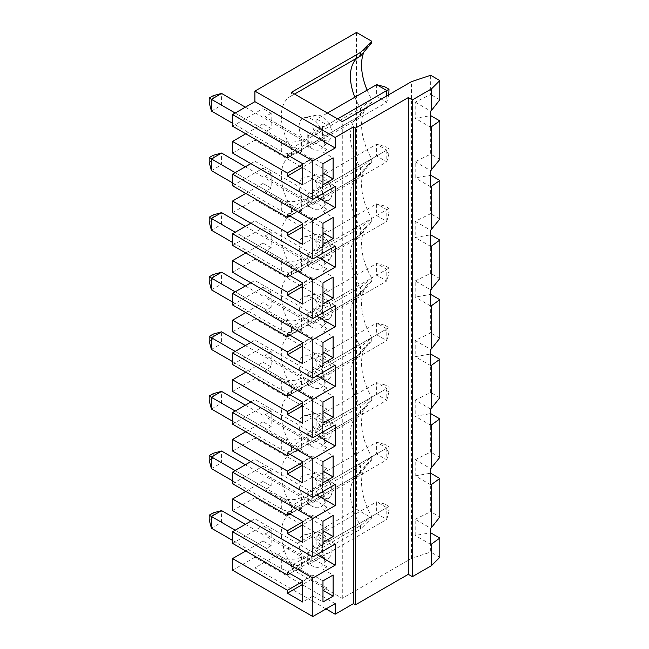 <?xml version="1.0" encoding="UTF-8"?>
<svg xmlns="http://www.w3.org/2000/svg" width="649" height="649" viewBox="0 0 649 649"><rect width="100%" height="100%" fill="white"/><g stroke="black" fill="none" stroke-linecap="round" stroke-linejoin="round"><path stroke-width="0.49" stroke-dasharray="3.25 2.43" d="M302.653 164.311L311.804 159.029L311.804 161.966L327.039 170.76L327.039 149.643L322.975 151.988L322.975 163.718L312.818 157.853L302.653 163.718M287.418 154.924L311.804 140.849L311.804 143.778L289.957 156.393M327.039 149.643L311.804 140.849M322.975 151.988L333.132 157.853M367.139 90.13A48.878 28.223 -120 0 0 371.723 99.297L360.568 108.424L291.482 148.305A43.102 24.889 60 0 1 290.249 96.482A43.102 24.889 60 0 1 291.482 95.841L291.482 92.28M360.568 55.96A43.102 24.889 -120 0 0 359.335 56.593A43.102 24.889 -120 0 0 358.167 57.339M354.865 97.212A43.102 24.889 -120 0 0 360.568 108.424L360.568 115.554L371.723 102.364L371.723 99.297M371.723 42.769A48.878 28.223 -120 0 0 367.496 46.233A48.878 28.223 -120 0 0 363.975 51.912M232.553 126.182L263.032 108.586L263.032 123.837L271.16 128.526L271.16 113.275L263.032 108.586M271.16 113.275L265.068 116.796L311.804 143.778M312.818 157.853L312.818 178.97L302.653 184.835M312.818 178.97L322.975 184.835M327.039 170.76L322.975 173.105M311.804 161.966L302.653 167.239M232.553 245.371L263.032 227.775L263.032 243.026L271.16 247.715L271.16 232.472L265.068 235.985L265.068 237.745L301.639 258.862L301.639 270.592L265.068 249.476L265.068 251.236L311.804 278.218L311.804 281.155L327.039 289.949L327.039 268.832L322.975 271.185L322.975 282.915L312.818 277.05L302.653 282.915M287.418 274.113L311.804 260.038L311.804 262.967L289.957 275.582M327.039 268.832L311.804 260.038M322.975 271.185L333.132 277.05M265.068 235.985L311.804 262.967M327.039 289.949L322.975 292.293M290.249 513.643L359.335 473.762A43.102 24.889 -120 0 1 360.568 473.121L371.723 459.938A48.878 28.223 -120 0 0 367.496 463.402A48.878 28.223 -120 0 0 371.723 516.458L360.568 525.585L291.482 565.474A43.102 24.889 60 0 1 290.249 513.643A43.102 24.889 60 0 1 291.482 513.01L291.482 505.879A43.102 24.889 60 0 1 290.249 454.049A43.102 24.889 60 0 1 291.482 453.416L291.482 446.285A43.102 24.889 60 0 1 290.249 394.454A43.102 24.889 60 0 1 291.482 393.821L291.482 386.69A43.102 24.889 60 0 1 290.249 334.86A43.102 24.889 60 0 1 291.482 334.227L291.482 327.096A43.102 24.889 60 0 1 290.249 275.265A43.102 24.889 60 0 1 291.482 274.632L291.482 267.502A43.102 24.889 60 0 1 290.249 215.671A43.102 24.889 60 0 1 291.482 215.038L291.482 207.907A43.102 24.889 60 0 1 290.249 156.076A43.102 24.889 60 0 1 291.482 155.435L291.482 148.305M359.335 473.762A43.102 24.889 -120 0 0 355.644 476.788A43.102 24.889 -120 0 0 360.568 525.585L360.568 529.154L291.482 569.035L291.482 565.474M291.482 513.01L360.568 473.121L360.568 465.99L291.482 505.879M371.723 459.938L371.723 456.864L360.568 465.99A43.102 24.889 -120 0 1 355.644 417.193L367.496 403.808A48.878 28.223 -120 0 0 371.723 456.864M371.723 516.458L371.723 517.999L360.568 529.154M302.653 581.472L311.804 576.198L311.804 579.127L327.039 587.929L327.039 566.812L322.975 569.157L322.975 580.887L312.818 575.022L312.818 596.139L302.653 602.004M312.818 596.139L322.975 602.004M327.039 587.929L322.975 590.274M311.804 579.127L302.653 584.408M367.496 403.808A48.878 28.223 -120 0 1 371.723 400.344L360.568 413.527A43.102 24.889 -120 0 0 359.335 414.159A43.102 24.889 -120 0 0 355.644 417.193M430.668 484.787L415.206 475.863L415.206 459.711L430.668 468.635M415.206 459.711L430.668 452.077L430.668 413.6L415.206 416.269L415.206 400.117L430.668 409.04M439.811 457.358L430.668 452.077M415.206 475.863L430.668 473.194L430.668 511.672L439.811 516.953M302.653 521.877L311.804 516.596L311.804 519.533L327.039 528.335L327.039 507.218L322.975 509.562L322.975 521.293L312.818 515.428L312.818 536.545L302.653 542.41M312.818 536.545L322.975 542.41M327.039 528.335L322.975 530.679M311.804 519.533L302.653 524.814M322.975 509.562L333.132 515.428M291.482 453.416L360.568 413.527L360.568 406.396L291.482 446.285M371.723 400.344L371.723 397.269L360.568 406.396A43.102 24.889 -120 0 1 355.644 357.599L367.496 344.205A48.878 28.223 -120 0 0 371.723 397.269M367.496 344.205A48.878 28.223 -120 0 1 371.723 340.749L360.568 353.932A43.102 24.889 -120 0 0 359.335 354.565A43.102 24.889 -120 0 0 355.644 357.599M415.206 400.117L430.668 392.483L430.668 354.005L415.206 356.674L415.206 340.522L430.668 332.888L430.668 294.411L415.206 297.08L415.206 280.928L430.668 289.852M439.811 397.764L430.668 392.483M430.668 425.192L415.206 416.269M302.653 462.283L311.804 457.001L311.804 459.938L327.039 468.732L327.039 447.623L322.975 449.968L322.975 461.699L312.818 455.833L312.818 476.95L302.653 482.815M312.818 476.95L322.975 482.815M327.039 468.732L322.975 471.085M311.804 459.938L302.653 465.219M322.975 449.968L333.132 455.833M371.723 340.749L371.723 337.675L360.568 346.801L291.482 386.69M291.482 393.821L360.568 353.932L360.568 346.801A43.102 24.889 -120 0 1 355.644 298.005L367.496 284.611A48.878 28.223 -120 0 0 371.723 337.675M250.847 401.982L254.911 399.638L316.882 435.422M312.818 455.833L302.653 461.699M287.418 452.897L311.804 438.821L311.804 441.75L289.957 454.365M327.039 447.623L311.804 438.821M312.818 515.428L302.653 521.293M287.418 512.491L311.804 498.416L311.804 501.353L289.957 513.959M327.039 507.218L311.804 498.416M312.818 575.022L302.653 580.887M287.418 572.085L311.804 558.01L311.804 560.947L289.957 573.554M327.039 566.812L311.804 558.01M322.975 569.157L333.132 575.022M415.206 280.928L430.668 273.294L430.668 234.816L415.206 237.485L415.206 221.333L430.668 213.699L430.668 175.222L415.206 177.891L415.206 161.739L430.668 154.105L430.668 115.627L415.206 118.296L415.206 102.144L430.668 94.511L430.668 75.268M439.811 278.575L430.668 273.294M430.668 306.003L415.206 297.08M302.653 343.094L311.804 337.813L311.804 340.749L327.039 349.543L327.039 328.426L322.975 330.779L322.975 342.51L312.818 336.644L312.818 357.761L302.653 363.627M312.818 357.761L322.975 363.627M327.039 349.543L322.975 351.896M311.804 340.749L302.653 346.022M322.975 330.779L333.132 336.644M211.42 349.43L221.577 343.564L265.068 368.664L265.068 356.934L301.639 378.051L301.639 389.781L265.068 368.664L265.068 370.425L311.804 397.407L311.804 400.344L327.039 409.138L327.039 388.021L322.975 390.373L322.975 402.104L312.818 396.239L312.818 417.356L322.975 423.221M371.723 278.08L360.568 287.207A43.102 24.889 60 0 1 355.644 238.41A43.102 24.889 60 0 1 359.335 235.376A43.102 24.889 60 0 1 360.568 234.743L371.723 221.56A48.878 28.223 -120 0 0 367.496 225.016A48.878 28.223 -120 0 0 371.723 278.08L371.723 281.155A48.878 28.223 -120 0 0 367.496 284.611M291.482 274.632L360.568 234.743L360.568 227.612L291.482 267.502M371.723 221.56L371.723 218.486L360.568 227.612A43.102 24.889 -120 0 1 355.644 178.816L367.496 165.422A48.878 28.223 -120 0 0 371.723 218.486M371.723 281.155L360.568 294.338L360.568 287.207L291.482 327.096M367.496 165.422A48.878 28.223 -120 0 1 371.723 161.966L360.568 175.149A43.102 24.889 -120 0 0 359.335 175.782A43.102 24.889 -120 0 0 355.644 178.816M312.818 336.644L302.653 342.51M287.418 333.708L311.804 319.632L311.804 322.561L289.957 335.176M327.039 328.426L311.804 319.632M312.818 417.356L302.653 423.221M312.818 396.239L302.653 402.104M287.418 393.302L311.804 379.227L311.804 382.156L289.957 394.77M327.039 388.021L311.804 379.227M322.975 390.373L333.132 396.239M213.253 512.848L213.253 517.537L209.189 519.881M211.42 528.213L221.577 522.348L221.577 510.617M213.253 517.537L265.068 547.456L265.068 535.725L301.639 556.842L301.639 568.573A14.367 8.299 180 0 1 281.325 568.573L232.553 540.414M281.325 568.573L281.325 556.842L235.198 530.209M211.42 468.619L221.577 462.753L221.577 451.023M213.253 453.253L213.253 457.943L209.189 460.287M213.253 457.943L265.068 487.861L265.068 476.131L301.639 497.239L301.639 508.978A14.367 8.299 180 0 1 281.325 508.978L232.553 480.82M213.253 334.065L213.253 338.754L209.189 341.098M213.253 338.754L221.577 343.564L221.577 331.834M213.253 274.47L213.253 279.159L209.189 281.504M389.011 511.088L386.78 519.411L327.039 553.905L327.039 542.175L386.78 507.68L376.623 501.815L376.623 513.546L386.78 519.411L386.78 507.68L389.011 506.39L389.011 511.088L384.946 508.743L384.946 504.046L389.011 506.39M327.039 542.175L316.882 536.309L316.882 548.04L327.039 553.905M316.882 548.04L384.946 508.743M316.882 536.309L376.623 501.815L384.946 504.046M301.639 568.573L265.068 547.456L265.068 549.216L311.804 576.198M327.039 494.311L327.039 482.58L386.78 448.086L376.623 442.22L376.623 453.951L386.78 459.816L327.039 494.311L316.882 488.446L384.946 449.149L384.946 444.451L389.011 446.796L389.011 451.493L384.946 449.149M389.011 451.493L386.78 459.816L386.78 448.086L389.011 446.796M245.354 524.343L265.068 535.725L265.068 533.965L311.804 560.947M281.325 556.842A14.367 8.299 -0 0 0 301.639 556.842M316.882 297.932L376.623 263.437L376.623 275.168L386.78 281.033L327.039 315.528L327.039 303.797L316.882 297.932L316.882 309.662L327.039 315.528M327.039 303.797L386.78 269.303L376.623 263.437L384.946 265.668L389.011 268.013L389.011 272.71L384.946 270.357L384.946 265.668M301.639 389.781A14.367 8.299 180 0 1 281.325 389.781L232.553 361.631M245.354 464.749L265.068 476.131L265.068 474.37L311.804 501.353M389.011 268.013L386.78 269.303L386.78 281.033L389.011 272.71M281.325 508.978L281.325 497.239L235.198 470.614M211.42 409.024L221.577 403.159L221.577 391.428M213.253 393.659L213.253 398.348L209.189 400.693M213.253 398.348L265.068 428.267L265.068 416.528L301.639 437.645L301.639 449.376A14.367 8.299 180 0 1 281.325 449.376L232.553 421.225M327.039 482.58L316.882 476.715L316.882 488.446M316.882 476.715L376.623 442.22L384.946 444.451M301.639 508.978L265.068 487.861L265.068 489.622L271.16 486.101L271.16 470.849L265.068 474.37M327.039 434.716L327.039 422.986L386.78 388.491L376.623 382.626L376.623 394.357L386.78 400.222L327.039 434.716L316.882 428.851L384.946 389.554L384.946 384.857L389.011 387.202L389.011 391.899L384.946 389.554M389.011 391.899L386.78 400.222L386.78 388.491L389.011 387.202M281.325 497.239A14.367 8.299 -0 0 0 301.639 497.239M245.354 405.154L265.068 416.528L265.068 414.776L311.804 441.75M281.325 449.376L281.325 437.645L235.198 411.02M211.42 230.241L221.577 224.367L221.577 212.637M213.253 214.868L213.253 219.565L209.189 221.909M213.253 219.565L265.068 249.476L265.068 237.745L245.354 226.371M327.039 422.986L316.882 417.12L316.882 428.851M316.882 417.12L376.623 382.626L384.946 384.857M301.639 449.376L265.068 428.267L265.068 430.019L311.804 457.001M327.039 196.339L327.039 184.608L386.78 150.114L376.623 144.248L376.623 155.979L386.78 161.844L327.039 196.339L316.882 190.473L384.946 151.168L384.946 146.479L389.011 148.824L389.011 153.513L384.946 151.168M389.011 153.513L386.78 161.844L386.78 150.114L389.011 148.824M281.325 437.645A14.367 8.299 -0 0 0 301.639 437.645M245.354 345.56L265.068 356.934L265.068 355.173L311.804 382.156M281.325 389.781L281.325 378.051L235.198 351.425M211.42 289.835L221.577 283.97L221.577 272.231M213.253 279.159L265.068 309.07L265.068 297.339L301.639 318.456L301.639 330.187A14.367 8.299 180 0 1 281.325 330.187L232.553 302.036M389.011 93.918L384.946 91.574L384.946 86.885M389.011 332.304L386.78 340.628L327.039 375.122L327.039 363.391L386.78 328.897L376.623 323.032L376.623 334.762L386.78 340.628L386.78 328.897L389.011 327.607L389.011 332.304L384.946 329.952L384.946 325.263L389.011 327.607M327.039 363.391L316.882 357.526L316.882 369.257L327.039 375.122M316.882 369.257L384.946 329.952M316.882 357.526L376.623 323.032L384.946 325.263M281.325 378.051A14.367 8.299 -0 0 0 301.639 378.051M245.354 285.966L265.068 297.339L265.068 295.579L311.804 322.561M213.253 95.679L213.253 100.376L209.189 102.72M281.325 330.187L281.325 318.456L235.198 291.831M316.882 309.662L384.946 270.357M301.639 330.187L265.068 309.07L265.068 310.83L311.804 337.813M281.325 318.456A14.367 8.299 -0 0 0 301.639 318.456M335.168 186.482L254.911 140.143L254.911 161.26L316.882 197.036M232.553 153.05L254.911 140.143M250.847 163.605L254.911 161.26M335.168 246.076L254.911 199.738L254.911 220.855L316.882 256.631M232.553 212.645L254.911 199.738M250.847 223.199L254.911 220.855M439.811 159.378L430.668 154.105M294.573 94.064L291.482 95.841M439.811 218.981L430.668 213.699M371.723 102.364A48.878 28.223 -120 0 0 367.496 105.828A48.878 28.223 -120 0 0 371.723 158.891L360.568 168.018L291.482 207.907M291.482 155.435L360.568 115.554A43.102 24.889 -120 0 0 359.335 116.187A43.102 24.889 -120 0 0 355.644 119.221A43.102 24.889 -120 0 0 360.568 168.018L360.568 175.149L291.482 215.038M371.723 161.966L371.723 158.891M232.553 185.776L263.032 168.18L263.032 183.432L271.16 188.121L271.16 172.869L265.068 176.39L265.068 178.15L301.639 199.267L301.639 210.998L265.068 189.881L265.068 191.642L311.804 218.624L311.804 221.56L327.039 230.354L327.039 209.238L322.975 211.582L322.975 223.313L312.818 217.447L312.818 238.564L302.653 244.43M312.818 238.564L322.975 244.43M327.039 230.354L322.975 232.699M311.804 221.56L302.653 226.834M312.818 277.05L312.818 298.159L302.653 304.024M312.818 298.159L322.975 304.024M311.804 281.155L302.653 286.428M291.482 334.227L360.568 294.338A43.102 24.889 -120 0 0 359.335 294.971A43.102 24.889 -120 0 0 355.644 298.005M327.039 409.138L322.975 411.49M311.804 400.344L302.653 405.625M439.811 557.304L430.668 552.031L430.668 532.788L415.206 535.457L415.206 519.305L430.668 528.229M311.982 360.56A14.108 8.145 60 0 1 316.371 353.551A14.108 8.145 60 0 1 321.961 354.8A14.108 8.145 60 0 1 330.771 366.012A14.108 8.145 60 0 1 330.227 377.548A14.108 8.145 60 0 1 319.04 375.649A14.108 8.145 60 0 1 311.982 360.56M299.1 364.852A17.961 10.368 60 0 1 304.681 355.936A17.961 10.368 60 0 1 320.784 367.001A17.961 10.368 60 0 1 322.318 386.479A17.961 10.368 60 0 1 308.08 384.062A17.961 10.368 60 0 1 299.1 364.852M311.982 122.182A14.108 8.145 60 0 1 316.371 115.173A14.108 8.145 60 0 1 321.961 116.422A14.108 8.145 60 0 1 330.771 127.626A14.108 8.145 60 0 1 330.227 139.17A14.108 8.145 60 0 1 319.04 137.272A14.108 8.145 60 0 1 311.982 122.182M299.1 126.474A17.961 10.368 60 0 1 304.681 117.55A17.961 10.368 60 0 1 320.784 128.624A17.961 10.368 60 0 1 322.318 148.094A17.961 10.368 60 0 1 308.08 145.676A17.961 10.368 60 0 1 299.1 126.474M415.206 519.305L430.668 511.672M430.668 544.381L415.206 535.457M291.482 569.035L342.283 598.37L411.434 558.44L430.668 552.031M326.025 608.924L254.911 567.867L356.504 509.214L371.723 517.999M299.1 245.663A17.961 10.368 60 0 1 304.681 236.747A17.961 10.368 60 0 1 320.784 247.813A17.961 10.368 60 0 1 322.318 267.291A17.961 10.368 60 0 1 308.08 264.873A17.961 10.368 60 0 1 299.1 245.663M299.1 186.068A17.961 10.368 60 0 1 304.681 177.145A17.961 10.368 60 0 1 320.784 188.218A17.961 10.368 60 0 1 322.318 207.688A17.961 10.368 60 0 1 308.08 205.271A17.961 10.368 60 0 1 299.1 186.068M299.1 424.454A17.961 10.368 60 0 1 304.681 415.53A17.961 10.368 60 0 1 320.784 426.596A17.961 10.368 60 0 1 322.318 446.074A17.961 10.368 60 0 1 308.08 443.656A17.961 10.368 60 0 1 299.1 424.454M299.1 484.049A17.961 10.368 60 0 1 304.681 475.125A17.961 10.368 60 0 1 320.784 486.19A17.961 10.368 60 0 1 322.318 505.668A17.961 10.368 60 0 1 308.08 503.251A17.961 10.368 60 0 1 299.1 484.049M299.1 543.643A17.961 10.368 60 0 1 304.681 534.719A17.961 10.368 60 0 1 320.784 545.785A17.961 10.368 60 0 1 322.318 565.263A17.961 10.368 60 0 1 308.08 562.845A17.961 10.368 60 0 1 299.1 543.643M299.1 305.257A17.961 10.368 60 0 1 304.681 296.342A17.961 10.368 60 0 1 320.784 307.407A17.961 10.368 60 0 1 322.318 326.885A17.961 10.368 60 0 1 308.08 324.468A17.961 10.368 60 0 1 299.1 305.257M342.283 598.37L342.283 121.606M439.811 99.784L430.668 94.511M411.434 558.44L411.434 81.677M415.206 102.144L430.668 111.068M430.668 127.22L415.206 118.296M312.818 217.447L302.653 223.313M287.418 214.519L311.804 200.444L311.804 203.372L289.957 215.987M327.039 209.238L311.804 200.444M322.975 211.582L333.132 217.447M265.068 176.39L311.804 203.372M321.961 295.206A14.108 8.145 60 0 1 330.771 306.409A14.108 8.145 60 0 1 330.227 317.953A14.108 8.145 60 0 1 319.04 316.055A14.108 8.145 60 0 1 311.982 300.966A14.108 8.145 60 0 1 316.371 293.956A14.108 8.145 60 0 1 321.961 295.206M311.982 420.154A14.108 8.145 60 0 1 316.371 413.145A14.108 8.145 60 0 1 321.961 414.395A14.108 8.145 60 0 1 330.771 425.606A14.108 8.145 60 0 1 330.227 437.142A14.108 8.145 60 0 1 319.04 435.244A14.108 8.145 60 0 1 311.982 420.154M311.982 539.343A14.108 8.145 60 0 1 316.371 532.334A14.108 8.145 60 0 1 321.961 533.583A14.108 8.145 60 0 1 330.771 544.795A14.108 8.145 60 0 1 330.227 556.331A14.108 8.145 60 0 1 319.04 554.433A14.108 8.145 60 0 1 311.982 539.343M245.354 107.174L301.639 139.673L301.639 151.404A14.367 8.299 180 0 1 281.325 151.404L232.553 123.253M281.325 151.404L281.325 139.673L235.198 113.04M281.325 139.673A14.367 8.299 -0 0 0 301.639 139.673M250.847 342.388L254.911 340.044L316.882 375.828M232.553 391.428L254.911 378.521L335.168 424.86M439.811 338.17L430.668 332.888M254.911 399.638L254.911 378.521M430.668 365.598L415.206 356.674M415.206 340.522L430.668 349.446M311.804 397.407L302.653 402.688M263.032 362.215L271.16 366.912L271.16 351.661L263.032 346.964L263.032 362.215L245.76 372.185M271.16 366.912L265.068 370.425M232.553 364.56L263.032 346.964M271.16 351.661L265.068 355.173M232.553 424.154L263.032 406.558L263.032 421.809L271.16 426.507L271.16 411.255L265.068 414.776M271.16 426.507L265.068 430.019M245.76 312.591L263.032 302.621L271.16 307.31L271.16 292.066L265.068 295.579M271.16 307.31L265.068 310.83M271.16 411.255L263.032 406.558M335.168 365.265L254.911 318.927L254.911 340.044M301.639 270.592A14.367 8.299 180 0 1 281.325 270.592L232.553 242.442M281.325 270.592L281.325 258.862A14.367 8.299 -0 0 0 301.639 258.862M389.011 213.115L386.78 221.439L327.039 255.933L327.039 244.202L316.882 238.337L376.623 203.843L376.623 215.573L386.78 221.439L386.78 209.708L376.623 203.843L384.946 206.074L389.011 208.418L389.011 213.115L384.946 210.763L384.946 206.074M316.882 238.337L316.882 250.068L327.039 255.933M316.882 250.068L384.946 210.763M281.325 258.862L235.198 232.237M301.639 210.998A14.367 8.299 180 0 1 281.325 210.998L232.553 182.848M211.42 170.638L221.577 164.773L221.577 153.042M245.354 166.769L265.068 178.15L265.068 189.881L213.253 159.97L209.189 162.315M327.039 244.202L389.011 208.418M281.325 210.998L281.325 199.267A14.367 8.299 -0 0 0 301.639 199.267M281.325 199.267L235.198 172.642M211.42 111.044L221.577 105.179L221.577 93.448M301.639 151.404L213.253 100.376M327.039 184.608L316.882 178.735L376.623 144.248L384.946 146.479M316.882 119.14L316.882 130.871L376.623 96.385L386.78 102.25L327.039 136.744L327.039 125.006L316.882 119.14L327.445 113.04M316.882 130.871L327.039 136.744M327.039 125.006L337.61 118.905M321.961 473.989A14.108 8.145 60 0 1 330.771 485.201A14.108 8.145 60 0 1 330.227 496.736A14.108 8.145 60 0 1 319.04 494.838A14.108 8.145 60 0 1 311.982 479.749A14.108 8.145 60 0 1 316.371 472.74A14.108 8.145 60 0 1 321.961 473.989M321.961 176.017A14.108 8.145 60 0 1 330.771 187.22A14.108 8.145 60 0 1 330.227 198.764A14.108 8.145 60 0 1 319.04 196.866A14.108 8.145 60 0 1 311.982 181.777A14.108 8.145 60 0 1 316.371 174.768A14.108 8.145 60 0 1 321.961 176.017M316.882 178.735L316.882 190.473M321.961 235.611A14.108 8.145 60 0 1 330.771 246.815A14.108 8.145 60 0 1 330.227 258.359A14.108 8.145 60 0 1 319.04 256.46A14.108 8.145 60 0 1 311.982 241.371A14.108 8.145 60 0 1 316.371 234.362A14.108 8.145 60 0 1 321.961 235.611M265.068 116.796L265.068 132.047L271.16 128.526M271.16 188.121L265.068 191.642M271.16 247.715L265.068 251.236M232.553 543.351L263.032 525.747L263.032 540.998L271.16 545.695L271.16 530.444L265.068 533.965M271.16 545.695L265.068 549.216M311.804 516.596L265.068 489.622M311.804 278.218L302.653 283.499M311.804 218.624L302.653 223.905M311.804 159.029L265.068 132.047M245.76 133.808L263.032 123.837M271.16 172.869L263.032 168.18M245.76 193.402L263.032 183.432M271.16 232.472L263.032 227.775M245.76 252.996L263.032 243.026M232.553 304.965L263.032 287.369L263.032 302.621M271.16 292.066L263.032 287.369M245.76 431.78L263.032 421.809M232.553 483.748L263.032 466.152L263.032 481.404L271.16 486.101M271.16 470.849L263.032 466.152M245.76 491.374L263.032 481.404M271.16 530.444L263.032 525.747M245.76 550.977L263.032 540.998M335.168 603.643L254.911 557.304L254.911 567.867M232.553 570.211L254.911 557.304M250.847 521.171L254.911 518.827L316.882 554.611M335.168 544.049L254.911 497.71L254.911 518.827M232.553 510.617L254.911 497.71M250.847 461.577L254.911 459.232L316.882 495.017M335.168 484.454L254.911 438.116L254.911 459.232M232.553 451.023L254.911 438.116M232.553 331.834L254.911 318.927M250.847 282.794L254.911 280.449L316.882 316.225M335.168 305.671L254.911 259.332L254.911 280.449M232.553 272.239L254.911 259.332M415.206 161.739L430.668 170.663M430.668 186.815L415.206 177.891M415.206 221.333L430.668 230.257M430.668 246.409L415.206 237.485M356.504 32.45L356.504 509.214M213.253 155.273L213.253 159.97M376.623 84.654L376.623 96.385L384.946 91.574M388.792 94.754L386.78 102.25L386.78 95.914M307.228 206.017L308.754 206.893L308.754 195.162L307.228 194.286L307.228 206.017L322.472 197.215L323.989 198.091L308.754 206.893M307.228 194.286L322.472 185.484L323.989 186.36L323.989 198.091M322.472 185.484L322.472 197.215M323.989 186.36L308.754 195.162M307.228 265.611L308.754 266.488L308.754 254.757L307.228 253.881L307.228 265.611L322.472 256.809L323.989 257.694L308.754 266.488M307.228 253.881L322.472 245.079L323.989 245.955L323.989 257.694M322.472 245.079L322.472 256.809M323.989 245.955L308.754 254.757M322.472 137.62L307.228 146.423L308.754 147.299L308.754 135.568L307.228 134.684L322.472 125.89L322.472 137.62L323.989 138.497L308.754 147.299M307.228 134.684L307.228 146.423M322.472 125.89L323.989 126.766L323.989 138.497M323.989 126.766L308.754 135.568M322.472 554.781L307.228 563.583L308.754 564.46L308.754 552.729L307.228 551.853L322.472 543.051L322.472 554.781L323.989 555.666L308.754 564.46M307.228 551.853L307.228 563.583M322.472 543.051L323.989 543.935L323.989 555.666M323.989 543.935L308.754 552.729M322.472 495.187L307.228 503.989L308.754 504.865L308.754 493.135L307.228 492.258L322.472 483.456L322.472 495.187L323.989 496.071L308.754 504.865M307.228 492.258L307.228 503.989M322.472 483.456L323.989 484.341L323.989 496.071M323.989 484.341L308.754 493.135M322.472 435.593L307.228 444.395L308.754 445.271L308.754 433.54L307.228 432.664L322.472 423.862L322.472 435.593L323.989 436.477L308.754 445.271M307.228 432.664L307.228 444.395M322.472 423.862L323.989 424.746L323.989 436.477M323.989 424.746L308.754 433.54M322.472 375.998L307.228 384.8L308.754 385.676L308.754 373.946L307.228 373.07L322.472 364.267L322.472 375.998L323.989 376.882L308.754 385.676M307.228 373.07L307.228 384.8M322.472 364.267L323.989 365.152L323.989 376.882M323.989 365.152L308.754 373.946M322.472 316.404L307.228 325.206L308.754 326.082L308.754 314.351L307.228 313.475L322.472 304.673L322.472 316.404L323.989 317.288L308.754 326.082M307.228 313.475L307.228 325.206M322.472 304.673L323.989 305.557L323.989 317.288M323.989 305.557L308.754 314.351M355.644 59.627L367.496 46.233M355.644 476.788L367.496 463.402M355.644 238.41L367.496 225.016M290.249 96.482L359.335 56.593M355.644 119.221L367.496 105.828M316.371 353.551L304.681 355.936M330.227 377.548L322.318 386.479M316.371 115.173L304.681 117.55M330.227 139.17L322.318 148.094M316.371 413.145L304.681 415.53M330.227 437.142L322.318 446.074M316.371 293.956L304.681 296.342M330.227 317.953L322.318 326.885M316.371 532.334L304.681 534.719M330.227 556.331L322.318 565.263M290.249 334.86L359.335 294.971M290.249 156.076L359.335 116.187M290.249 215.671L359.335 175.782M290.249 275.265L359.335 235.376M290.249 394.454L359.335 354.565M290.249 454.049L359.335 414.159M316.371 472.74L304.681 475.125M330.227 496.736L322.318 505.668M316.371 174.768L304.681 177.145M330.227 198.764L322.318 207.688M316.371 234.362L304.681 236.747M330.227 258.359L322.318 267.291"/><path stroke-width="0.97" d="M360.568 52.391L360.568 55.96L371.723 42.769L371.723 41.236L360.568 52.391L291.482 92.28L342.283 121.606L411.434 81.677L430.668 75.268L439.811 80.549L439.811 99.784L431.488 110.427L431.488 88.872L439.811 80.549M371.723 41.236L356.504 32.45L254.911 91.103L335.168 137.442L335.168 148.004L312.818 160.903L312.818 199.381L232.553 153.05L232.553 141.433L245.76 133.808M431.488 88.872L412.383 99.905L408.318 97.561L355.49 128.056L353.454 126.888L335.168 137.442M302.653 164.311L287.418 173.105L287.418 176.041L302.653 184.835L302.653 163.718L287.418 154.924L287.418 157.853L232.553 126.182L232.553 114.565L254.911 101.666L335.168 148.004M287.418 173.105L232.553 141.433M312.818 160.903L232.553 114.565M333.132 157.853L322.975 163.718L322.975 184.835L333.132 178.97L333.132 157.853M289.957 156.393L287.418 157.853M358.167 57.339A43.102 24.889 -120 0 0 355.644 59.627A43.102 24.889 -120 0 0 354.865 97.212M363.975 51.912A48.878 28.223 -120 0 0 367.139 90.13M322.975 163.718L322.975 173.105L333.132 178.97M302.653 167.239L287.418 176.041M302.653 286.428L287.418 295.23L302.653 304.024L302.653 282.915L287.418 274.113L287.418 277.05L289.957 275.582M333.132 277.05L322.975 282.915L322.975 304.024L333.132 298.159L333.132 277.05M333.132 298.159L322.975 292.293L322.975 282.915M322.975 223.313L322.975 244.43L333.132 238.564L333.132 217.447L322.975 223.313L322.975 232.699L333.132 238.564M322.975 461.699L322.975 482.815L333.132 476.95L333.132 455.833L322.975 461.699L322.975 471.085L333.132 476.95M322.975 521.293L322.975 542.41L333.132 536.545L333.132 515.428L322.975 521.293L322.975 530.679L333.132 536.545M322.975 580.887L322.975 602.004L333.132 596.139L333.132 575.022L322.975 580.887L322.975 590.274L333.132 596.139M322.975 342.51L322.975 363.627L333.132 357.761L333.132 336.644L322.975 342.51L322.975 351.896L333.132 357.761M322.975 402.104L322.975 423.221L333.132 417.356L333.132 396.239L322.975 402.104L322.975 411.49L333.132 417.356M353.454 126.888L353.454 603.643L335.168 614.205L326.025 608.924M316.882 197.036L335.168 207.599L335.168 186.482L312.818 199.381M335.168 207.599L312.818 220.498L312.818 258.983L232.553 212.645L232.553 201.028L245.76 193.402M316.882 256.631L335.168 267.193L335.168 246.076L312.818 258.983M335.168 267.193L312.818 280.092L312.818 318.578L232.553 272.239L232.553 260.622L245.76 252.996M316.882 316.225L335.168 326.788L335.168 305.671L312.818 318.578M335.168 326.788L312.818 339.695L312.818 378.172L232.553 331.834L232.553 320.217L245.76 312.591M316.882 375.828L335.168 386.382L335.168 365.265L312.818 378.172M335.168 386.382L312.818 399.289L312.818 437.767L232.553 391.428L232.553 379.811L245.76 372.185M316.882 435.422L335.168 445.977L335.168 424.86L312.818 437.767M335.168 445.977L312.818 458.884L312.818 497.361L232.553 451.023L232.553 439.405L245.76 431.78M316.882 495.017L335.168 505.571L335.168 484.454L312.818 497.361M335.168 505.571L312.818 518.478L312.818 556.956L232.553 510.617L232.553 499L245.76 491.374M316.882 554.611L335.168 565.165L335.168 544.049L312.818 556.956M335.168 565.165L312.818 578.072L312.818 616.55L232.553 570.211L232.553 558.594L245.76 550.977M335.168 614.205L335.168 603.643L312.818 616.55M302.653 584.408L287.418 593.202L302.653 602.004L302.653 580.887L287.418 572.085L287.418 575.022L289.957 573.554M431.488 468.002L431.488 424.892L439.811 418.881L439.811 457.358L430.668 468.635L430.668 484.787L431.488 484.487L431.488 527.596L439.811 516.953L439.811 478.475L431.488 484.487M439.811 478.475L430.668 473.194M302.653 524.814L287.418 533.608L302.653 542.41L302.653 521.293L287.418 512.491L287.418 515.428L289.957 513.959M431.488 408.408L431.488 365.298L439.811 359.286L439.811 397.764L430.668 409.04L430.668 425.192L431.488 424.892M439.811 418.881L430.668 413.6M302.653 465.219L287.418 474.013L302.653 482.815L302.653 461.699L287.418 452.897L287.418 455.833L289.957 454.365M312.818 458.884L232.553 412.545L250.847 401.982M302.653 462.283L287.418 471.085L287.418 474.013M302.653 521.877L287.418 530.679L287.418 533.608M431.488 289.219L431.488 246.101L439.811 240.089L439.811 278.575L430.668 289.852L430.668 306.003L431.488 305.703L431.488 348.813L439.811 338.17L439.811 299.692L431.488 305.703M439.811 299.692L430.668 294.411M302.653 346.022L287.418 354.825L302.653 363.627L302.653 342.51L287.418 333.708L287.418 336.644L289.957 335.176M302.653 581.472L287.418 590.274L287.418 593.202M302.653 405.625L287.418 414.419L302.653 423.221L302.653 402.104L287.418 393.302L287.418 396.239L289.957 394.77M302.653 343.094L287.418 351.896L287.418 354.825M209.189 519.881L209.189 515.192L213.253 512.848L221.577 510.617L211.42 516.482L211.42 528.213L209.189 519.881M211.42 468.619L209.189 460.287L209.189 455.598L211.42 456.888L211.42 468.619L232.553 480.82M209.189 515.192L235.198 530.209M232.553 540.414L211.42 528.213M209.189 276.815L213.253 274.47L221.577 272.231L211.42 278.105L211.42 289.835L209.189 281.504L209.189 276.815L235.198 291.831M232.553 361.631L211.42 349.43L209.189 341.098L209.189 336.409L213.253 334.065L221.577 331.834L245.354 345.56M245.354 464.749L221.577 451.023L213.253 453.253L209.189 455.598M221.577 510.617L245.354 524.343M211.42 409.024L209.189 400.693L209.189 396.004L211.42 397.293L211.42 409.024L232.553 421.225M235.198 470.614L211.42 456.888L221.577 451.023M245.354 405.154L221.577 391.428L213.253 393.659L209.189 396.004M211.42 230.241L209.189 221.909L209.189 217.22L211.42 218.502L211.42 230.241L232.553 242.442M235.198 411.02L211.42 397.293L221.577 391.428M209.189 336.409L211.42 337.699L211.42 349.43M235.198 351.425L211.42 337.699L221.577 331.834M327.445 113.04L376.623 84.654L384.946 86.885L389.011 89.229L388.792 94.754M209.189 98.031L213.253 95.679L221.577 93.448L211.42 99.313L211.42 111.044L209.189 102.72L209.189 98.031L235.198 113.04M221.577 272.231L245.354 285.966M232.553 302.036L211.42 289.835M245.354 226.371L221.577 212.637L213.253 214.868L209.189 217.22M312.818 220.498L232.553 174.159L250.847 163.605M312.818 280.092L232.553 233.762L250.847 223.199M431.488 246.101L430.668 246.409L430.668 230.257L439.811 218.981L439.811 180.495L430.668 186.815L430.668 170.663L439.811 159.378L439.811 120.901L430.668 115.627M360.568 55.96L294.573 94.064M439.811 180.495L430.668 175.222M302.653 226.834L287.418 235.636L302.653 244.43L302.653 223.313L287.418 214.519L287.418 217.447L289.957 215.987M430.668 532.788L439.811 538.07L439.811 557.304L431.488 565.636L431.488 544.081L430.668 544.381L430.668 528.229L431.488 527.596M439.811 538.07L431.488 544.081M408.318 97.561L408.318 574.316L412.383 576.661L431.488 565.636M408.318 574.316L355.49 604.819L353.454 603.643M439.811 120.901L430.668 127.22L430.668 111.068L431.488 110.427M412.383 99.905L412.383 576.661M431.488 365.298L430.668 365.598L430.668 349.446L431.488 348.813M431.488 186.506L431.488 229.616M431.488 126.912L431.488 170.022M287.418 590.274L232.553 558.594M312.818 578.072L232.553 531.734L232.553 543.351L287.418 575.022M221.577 93.448L245.354 107.174M302.653 402.688L287.418 411.49L287.418 414.419M287.418 411.49L232.553 379.811M312.818 399.289L232.553 352.951L232.553 364.56L287.418 396.239M232.553 352.951L250.847 342.388M439.811 359.286L430.668 354.005M287.418 351.896L232.553 320.217M232.553 412.545L232.553 424.154L287.418 455.833M439.811 240.089L430.668 234.816M221.577 212.637L211.42 218.502L235.198 232.237M232.553 182.848L211.42 170.638L209.189 162.315L209.189 157.626L213.253 155.273L221.577 153.042L245.354 166.769M221.577 153.042L211.42 158.908L211.42 170.638M235.198 172.642L209.189 157.626M232.553 123.253L211.42 111.044M337.61 118.905L386.78 90.519L376.623 84.654M302.653 283.499L287.418 292.293L287.418 295.23M302.653 223.905L287.418 232.699L287.418 235.636M232.553 174.159L232.553 185.776L287.418 217.447M287.418 232.699L232.553 201.028M232.553 233.762L232.553 245.371L287.418 277.05M287.418 292.293L232.553 260.622M312.818 339.695L232.553 293.356L232.553 304.965L287.418 336.644M287.418 471.085L232.553 439.405M312.818 518.478L232.553 472.139L232.553 483.748L287.418 515.428M287.418 530.679L232.553 499M232.553 531.734L250.847 521.171M232.553 472.139L250.847 461.577M232.553 293.356L250.847 282.794M254.911 101.666L254.911 91.103M355.49 128.056L355.49 604.819M389.011 89.229L386.78 90.519L386.78 95.914"/></g></svg>
